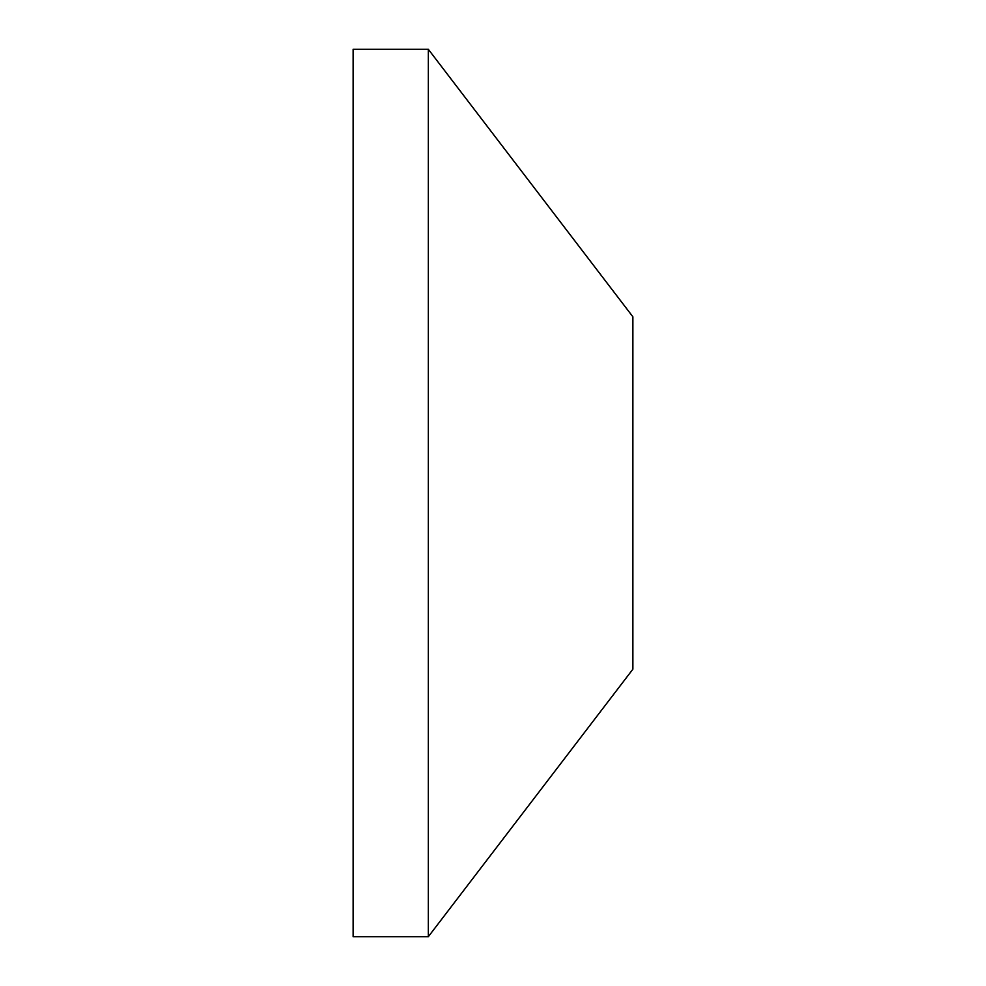 <?xml version="1.0" encoding="UTF-8"?>
<svg xmlns="http://www.w3.org/2000/svg" width="986" height="986" viewBox="0 0 986 986"><rect width="100%" height="100%" fill="white"/><g stroke="black" fill="none" stroke-linecap="round" stroke-linejoin="round"><path stroke-width="1.48" d="M428.331 936.7L428.331 49.3L353.124 49.3L353.124 936.7L428.331 936.7L632.876 669.211L632.876 316.789L428.331 49.3"/></g></svg>
